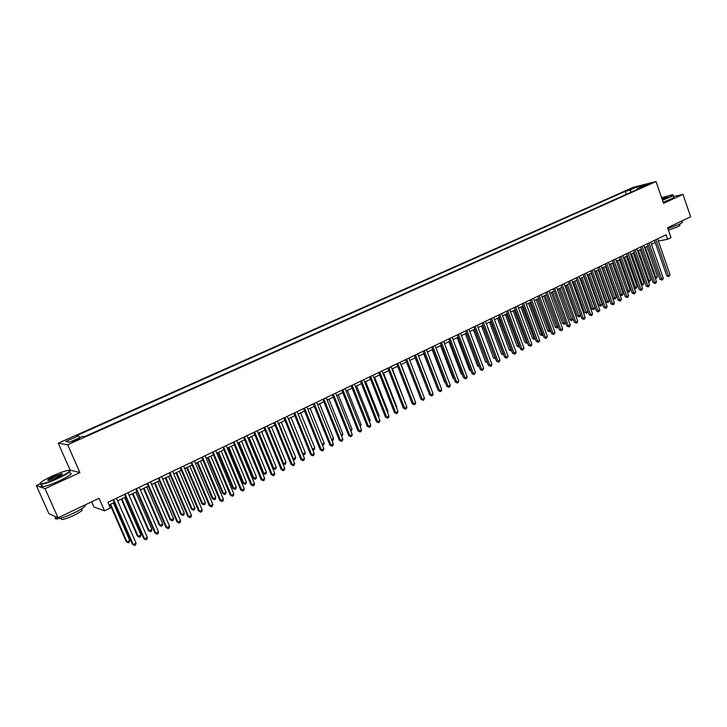 <?xml version="1.0" encoding="UTF-8"?>
<svg xmlns="http://www.w3.org/2000/svg" width="727" height="727" viewBox="0 0 727 727"><rect width="100%" height="100%" fill="white"/><g stroke="black" fill="none" stroke-linecap="round" stroke-linejoin="round"><path stroke-width="1.09" d="M76.599 440.362L79.288 438.554L74.881 440.117L72.182 441.934L76.599 440.362M91.657 501.794L93.956 507.019L104.543 510.836L110.386 508.019L107.896 502.33L666.077 234.794L667.64 239.301L671.039 237.665L667.613 227.742L690.65 216.782L682.998 194.391L673.484 196.608M39.831 483.946L36.35 485.545L48.891 513.653L58.033 517.797L45.074 488.671L79.906 472.595L67.675 444.76L58.251 443.197L70.092 470.078L69.428 470.378M67.675 444.76L656.045 181.523L633.144 187.366L58.251 443.197M36.35 485.545L45.074 488.671M645.74 185.058L643.386 186.321L648.111 184.749L650.465 183.486L645.74 185.058L645.93 185.603M631.609 191.973L629.491 190.256L625.256 191.328L76.662 435.591L78.507 435.827L65.666 441.553L69.592 442.161L82.605 436.345L84.532 436.591L643.204 186.784L638.833 187.893L638.551 188.866M629.491 190.256L637.034 186.894L646.421 184.504L638.833 187.893M104.543 510.836L99.036 498.286L58.033 517.797M656.045 181.523L663.56 203.351L682.998 194.391M658.335 241.028L667.64 239.301M109.059 504.983L114.23 502.493M117.638 500.858L125.671 496.995M129.088 495.351L137.012 491.543M140.42 489.907L148.235 486.145M151.643 484.509L159.358 480.801M162.757 479.166L170.372 475.513M173.771 473.877L181.277 470.269M184.676 468.633L192.082 465.071M195.481 463.435L202.788 459.927M206.186 458.292L213.402 454.829M216.782 453.203L223.907 449.777M227.287 448.15L234.312 444.77M237.702 443.143L244.626 439.817M248.007 438.19L254.85 434.9M258.221 433.283L264.973 430.039M268.345 428.412L275.015 425.213M278.377 423.596L284.957 420.433M288.319 418.816L294.808 415.699M298.17 414.081L304.577 411M307.93 409.392L314.255 406.348M317.608 404.739L323.851 401.74M327.195 400.132L333.357 397.169M336.701 395.561L342.78 392.635M346.125 391.026L352.122 388.145M355.467 386.546L361.392 383.692M364.718 382.093L370.57 379.285M373.896 377.686L379.667 374.905M382.993 373.305L388.691 370.57M392.007 368.971L397.642 366.272M400.95 364.672L406.511 362.01M409.819 360.419L415.299 357.775M418.607 356.194L424.023 353.586M427.322 352.004L432.665 349.433M435.964 347.851L441.244 345.307M444.533 343.726L449.74 341.227M453.03 339.645L458.174 337.174M461.454 335.592L466.534 333.148M469.815 331.576L474.831 329.167M478.102 327.595L483.055 325.214M486.318 323.642L491.207 321.289M494.469 319.726L499.304 317.408M502.557 315.836L507.328 313.546M510.581 311.983L515.289 309.72M518.533 308.157L523.186 305.922M526.421 304.368L531.01 302.159M534.254 300.605L538.78 298.424M542.015 296.87L546.495 294.717M549.721 293.172L554.138 291.045M557.364 289.5L561.726 287.401M564.943 285.856L569.25 283.784M572.467 282.24L576.72 280.195M579.928 278.65L584.126 276.633M587.334 275.088L591.478 273.098M594.677 271.562L598.775 269.59M601.965 268.054L606.018 266.109M609.199 264.573L613.197 262.656M616.378 261.129L620.331 259.23M623.502 257.703L627.401 255.831M630.573 254.305L634.426 252.46M637.588 250.933L641.387 249.107M644.549 247.589L648.302 245.781M651.456 244.263L655.163 242.482M626.311 194.345L625.256 191.328M78.507 435.827L79.697 437.645M637.588 189.302L637.034 186.894M79.906 472.595L70.092 470.078M654.436 240.373L666.768 275.878L668.367 275.651L655.872 239.683M670.058 274.797L668.795 276.623L668.367 275.651L670.058 274.797L657.59 238.856M668.795 276.623L666.768 275.878M645.24 247.253L655.781 277.45L657.462 276.614L646.93 246.444M655.018 277.56L655.781 277.45L656.217 278.414L655.272 278.305M657.462 276.614L656.217 278.414M662.388 199.943L669.458 197.099C672.92 195.472 673.802 194.691 672.121 194.763L661.615 197.708M672.975 194.918C673.947 195.063 672.866 195.863 669.74 197.326L662.488 200.243M661.806 198.253L667.277 196.844L662.197 199.371M681.835 220.972L682.099 221.726C683.226 221.944 682.199 222.825 679.027 224.37L667.904 228.587M679.436 224.17L679.7 224.943C680.517 225.106 679.781 225.743 677.491 226.869L668.458 230.195M673.093 195.472L673.575 196.872C674.674 196.99 673.62 197.799 670.421 199.307L663.169 202.215M667.086 197.208L661.906 198.553M58.051 477.957C68.874 472.686 72.064 470.196 67.629 470.496C63.831 471.287 58.614 473.168 51.999 476.14C42.675 480.574 38.922 483.137 40.739 483.828C43.938 483.637 49.709 481.674 58.051 477.957M69.747 470.533C71.437 471.26 67.611 473.859 58.278 478.321C50.617 481.765 44.938 483.764 41.23 484.318L40.04 483.473M56.506 477.494L48.654 480.347C46.428 480.474 48.037 479.229 53.48 476.585L62.077 473.677C63.004 474.004 61.15 475.276 56.506 477.494M62.168 474.268L53.707 476.948L48.046 480.42M85.232 504.856C85.959 506.174 82.106 508.927 73.681 513.108C66.093 516.624 60.423 518.569 56.661 518.96C55.007 518.996 54.752 518.424 55.888 517.215M81.333 509.218C83.696 509.591 81.215 511.635 73.909 515.343C68.456 517.878 64.376 519.278 61.677 519.541L61.113 518.278M70.074 473.041C73.245 473.277 69.692 475.885 59.405 480.865C51.744 484.318 46.065 486.308 42.366 486.854C40.739 486.981 40.521 486.499 41.721 485.409M647.566 243.663L659.989 279.286L661.57 279.059L649.002 242.972M663.278 278.205L662.688 279.695L662.006 280.031L661.57 279.059L663.278 278.205L650.72 242.146M662.006 280.031L659.989 279.286M640.651 246.98L653.146 282.721L654.727 282.503L642.068 246.299M656.445 281.64L655.863 283.13L655.172 283.475L654.727 282.503L656.445 281.64L643.813 245.462M655.172 283.475L653.146 282.721M633.671 250.324L646.258 286.184L647.83 285.965L635.089 249.643M649.556 285.102L648.284 286.947L647.83 285.965L649.556 285.102L636.843 248.807M648.284 286.947L646.258 286.184M626.647 253.687L639.315 289.664L640.878 289.464L628.055 253.014M642.623 288.583L641.341 290.437L640.878 289.464L642.623 288.583L629.818 252.169M641.341 290.437L639.315 289.664M638.433 250.533L649.038 280.822L650.729 279.977L640.133 249.706M648.102 280.958L649.038 280.822L649.484 281.785L648.302 281.531M650.729 279.977L649.484 281.785M631.572 253.823L642.241 284.221L643.949 283.366L633.29 252.996M641.141 284.375L642.241 284.221L642.695 285.175L641.278 284.775M643.949 283.366L642.695 285.175M624.657 257.149L635.398 287.647L637.116 286.783L626.392 256.313M634.117 287.819L635.398 287.647L635.861 288.601L634.198 288.046M637.116 286.783L635.861 288.601M617.696 260.493L628.51 291.091L630.236 290.227L619.44 259.657M627.047 291.282L628.51 291.091L628.982 292.045L627.065 291.336M630.236 290.227L628.982 292.045M619.568 257.085L632.317 293.181L633.871 292.981L620.967 256.413M635.634 292.1L634.353 293.953L633.871 292.981L635.634 292.1L622.748 255.559M634.353 293.953L632.317 293.181M609.317 264.519L620.049 294.762L621.558 294.562L623.303 293.69L612.434 263.02M610.68 263.874L622.039 295.525L620.049 294.762M623.303 293.69L622.039 295.525M612.434 260.502L625.265 296.725L626.819 296.525L613.833 259.83M628.582 295.635L628.01 297.143L627.301 297.497L626.819 296.525L628.582 295.635L615.624 258.976M627.301 297.497L625.265 296.725M602.256 267.918L613.052 298.252L614.56 298.061L616.314 297.189L605.382 266.418M603.61 267.263L615.051 299.024L613.052 298.252M616.314 297.189L615.051 299.024M605.246 263.946L618.159 300.287L619.704 300.097L606.636 263.283M621.485 299.206L620.195 301.078L619.704 300.097L621.485 299.206L608.435 262.42M620.195 301.078L618.159 300.287M595.14 271.335L606.009 301.769L607.508 301.587L609.281 300.705L598.266 269.835M596.485 270.689L608.008 302.55L606.009 301.769M609.281 300.705L608.008 302.55M598.003 267.418L611.007 303.886L612.543 303.704L599.375 266.754M614.333 302.795L613.761 304.313L613.043 304.677L612.543 303.704L614.333 302.795L601.202 265.891M613.043 304.677L611.007 303.886M587.97 274.779L598.912 305.322L600.402 305.14L602.183 304.25L591.106 273.279M589.306 274.143L600.911 306.103L598.912 305.322M602.183 304.25L600.911 306.103M590.706 270.917L603.792 307.503L605.318 307.33L592.069 270.262M607.127 306.421L606.554 307.939L605.827 308.303L605.318 307.33L607.127 306.421L593.904 269.381M605.827 308.303L603.792 307.503M580.746 278.25L591.76 308.893L593.241 308.721L595.04 307.83L583.89 276.751M582.073 277.614L593.759 309.684L591.76 308.893M595.04 307.83L593.759 309.684M583.345 274.442L596.522 311.156L598.039 310.992L584.699 273.797M599.866 310.075L598.557 311.965L598.039 310.992L599.866 310.075L586.553 272.907M598.557 311.965L596.522 311.156M573.467 281.749L584.553 312.492L586.026 312.328L587.843 311.429L576.611 280.24M574.784 281.122L586.553 313.292L584.553 312.492M587.843 311.429L586.553 313.292M575.929 277.996L589.197 314.836L590.706 314.673L577.274 277.35M592.541 313.746L591.969 315.282L591.233 315.645L590.706 314.673L592.541 313.746L579.137 276.46M591.233 315.645L589.197 314.836M566.133 285.275L577.293 316.127L580.555 315.073M567.442 284.648L579.292 316.927L577.293 316.127M580.564 315.1L579.292 316.927M568.459 281.576L581.809 318.544L583.318 318.39L569.795 280.94M585.171 317.454L584.599 318.989L583.854 319.362L583.318 318.39L585.171 317.454L571.676 280.04M583.854 319.362L581.809 318.544M558.745 288.828L569.977 319.78L573.103 318.799M560.035 288.21L571.976 320.589L569.977 319.78M573.167 318.98L571.976 320.589M560.926 285.193L574.366 322.279L575.866 322.134L562.253 284.557M577.729 321.198L577.156 322.733L576.411 323.106L575.866 322.134L577.729 321.198L564.143 283.648M576.411 323.106L574.366 322.279M551.293 292.408L562.598 323.47L565.597 322.552M552.575 291.791L564.606 324.278L562.598 323.47M565.715 322.888L564.606 324.278M553.329 288.828L566.869 326.05L568.36 325.905L554.656 288.201M570.241 324.96L569.668 326.505L568.914 326.877L568.36 325.905L570.241 324.96L556.555 287.283M568.914 326.877L566.869 326.05M543.787 296.025L555.164 327.177L558.027 326.332M545.059 295.407L557.173 327.995L555.164 327.177M558.209 326.832L557.173 327.995M545.677 292.499L559.308 329.849L560.79 329.713L546.986 291.872M562.689 328.758L562.116 330.303L561.353 330.685L560.79 329.713L562.689 328.758L548.912 290.945M561.353 330.685L559.308 329.849M536.217 299.66L547.676 330.921L550.394 330.149M537.489 299.051L549.685 331.748L547.676 330.921M550.639 330.812L549.685 331.748M537.971 296.198L551.684 333.675L553.156 333.539L539.261 295.571M555.074 332.584L553.738 334.52L553.156 333.539L555.074 332.584L541.206 294.644M553.738 334.52L551.684 333.675M528.593 303.323L540.125 334.693L542.706 333.993M529.847 302.723L542.133 335.529L540.125 334.693M543.014 334.82L542.133 335.529M530.192 299.924L544.005 337.528L545.468 337.41L531.482 299.306M547.395 336.437L546.059 338.382L545.468 337.41L547.395 336.437L533.427 298.37M546.059 338.382L544.005 337.528M520.905 307.021L532.518 338.5L534.954 337.873M522.15 306.421L534.527 339.336L532.518 338.5M535.326 338.873L534.527 339.336M522.349 303.677L536.262 341.417L537.716 341.299L523.631 303.068M539.661 340.327L539.098 341.881L538.316 342.272L537.716 341.299L539.661 340.327L525.594 302.123M538.316 342.272L536.262 341.417M513.162 310.747L524.858 342.326L527.139 341.781M514.398 310.147L526.866 343.171L524.858 342.326M527.538 342.835L526.866 343.171M514.452 307.466L528.456 345.334L529.901 345.225L515.716 306.858M531.864 344.244L531.301 345.807L530.51 346.197L529.901 345.225L531.864 344.244L517.706 305.903M530.51 346.197L528.456 345.334M505.347 314.5L517.124 346.188L519.269 345.716M506.574 313.91L519.133 347.043L517.124 346.188M519.66 346.779L519.133 347.043M506.483 311.283L520.596 349.287L522.022 349.187L507.737 310.683M524.003 348.197L522.649 350.16L522.022 349.187L524.003 348.197L509.736 309.72M522.649 350.16L520.596 349.287M497.477 318.281L509.336 350.087L511.326 349.687M498.695 317.699L511.345 350.941L509.336 350.087M498.458 315.136L512.662 353.277L514.08 353.177L499.694 314.537M516.07 352.177L515.516 353.749L514.716 354.149L514.08 353.177L516.07 352.177L501.712 313.573M514.716 354.149L512.662 353.277M489.544 322.097L501.485 354.013L503.32 353.685M490.743 321.516L503.493 354.876L501.485 354.013M490.361 319.017L504.665 357.284L506.074 357.202L491.588 318.426M508.082 356.194L506.719 358.175L506.074 357.202L508.082 356.194L493.624 317.445M506.719 358.175L504.665 357.284M481.547 325.941L493.569 357.966L495.251 357.72M482.737 325.369L495.578 358.838L493.569 357.966M482.192 322.924L496.605 361.337L498.004 361.255L483.419 322.343M500.031 360.238L498.658 362.228L498.004 361.255L500.031 360.238L485.463 321.361M498.658 362.228L496.605 361.337M473.486 329.813L485.591 361.955L487.108 361.792M474.658 329.249L487.381 362.5M487.508 362.837L485.591 361.955M473.968 326.868L488.471 365.417L489.871 365.345L475.176 326.296M491.906 364.318L491.352 365.908L490.534 366.317L489.871 365.345L491.906 364.318L477.239 325.305M490.534 366.317L488.471 365.417M465.353 333.72L477.548 365.972L478.902 365.899L466.525 333.157M479.275 366.871L477.548 365.972M465.671 330.849L480.283 369.534L481.665 369.47L466.861 330.276M483.719 368.435L482.337 370.443L481.665 369.47L483.719 368.435L468.942 329.276M482.337 370.443L480.283 369.534M457.165 337.655L469.433 370.025L470.614 369.97M470.978 370.943L469.433 370.025M457.301 334.856L472.014 373.687L473.386 373.633L458.483 334.293M475.458 372.587L474.077 374.596L473.386 373.633L475.458 372.587L460.582 333.284M474.077 374.596L472.014 373.687M448.895 341.626L461.263 374.105L462.245 374.069M462.563 374.914L461.263 374.105M448.859 338.9L463.69 377.867L465.044 377.822L450.031 338.346M467.134 376.768L466.589 378.367L465.743 378.794L465.044 377.822L467.134 376.768L452.149 337.328M465.743 378.794L463.69 377.867M440.571 345.634L453.021 378.231L453.802 378.204M454.057 378.876L453.021 378.231M440.353 342.98L455.284 382.084L456.629 382.048L441.507 342.426M458.746 380.984L458.192 382.593L457.347 383.02L456.629 382.048L458.746 380.984L443.643 341.399M457.347 383.02L455.284 382.084M432.174 349.669L444.715 382.384L445.287 382.366M445.478 382.856L444.715 382.384M431.774 347.097L446.814 386.337L448.15 386.31L432.919 346.543M450.277 385.246L449.731 386.855L448.877 387.282L448.15 386.31L450.277 385.246L435.073 345.516M448.877 387.282L446.814 386.337M423.705 353.74L436.709 386.555M436.827 386.873L436.336 386.564M423.123 351.241L438.272 390.626L439.599 390.608L424.25 350.705M441.743 389.536L441.189 391.144L440.335 391.58L439.599 390.608L441.743 389.536L426.422 349.66M440.335 391.58L438.272 390.626M415.162 357.848L428.049 390.781M414.39 355.421L429.657 394.952L430.966 394.943L415.508 354.894M433.128 393.861L432.583 395.479L431.72 395.915L430.966 394.943L433.128 393.861L417.698 353.84M431.72 395.915L429.657 394.952M405.593 359.647L420.969 399.323L422.269 399.314L406.693 359.111M424.45 398.223L423.905 399.841L423.032 400.286L422.269 399.314L424.45 398.223L408.901 358.057M423.032 400.286L420.969 399.323M414.026 398.332L401.122 364.6M396.715 363.9L412.209 403.721L413.49 403.73L397.805 363.373M415.69 402.622L415.153 404.248L414.272 404.694L413.49 403.73L415.69 402.622L400.032 362.31M414.272 404.694L412.209 403.721M405.184 402.758L392.371 368.807M405.539 402.585L405.348 403.167M387.764 368.189L403.367 408.156L404.639 408.174L388.836 367.671M406.866 407.056L406.32 408.692L405.439 409.137L404.639 408.174L406.866 407.056L391.081 366.599M405.439 409.137L403.367 408.156M396.27 407.22L396.806 406.947L383.538 373.042M396.806 406.947L396.515 407.847M378.731 372.515L394.461 412.636L395.715 412.663L379.794 372.006M397.96 411.537L397.415 413.172L396.524 413.627L395.715 412.663L397.96 411.537L382.057 370.924M396.524 413.627L394.461 412.636M387.273 411.718L388.009 411.346L374.641 377.322M388.009 411.346L387.609 412.582M369.625 376.886L385.464 417.153L386.709 417.18L370.67 376.386M388.972 416.053L388.436 417.689L387.536 418.143L386.709 417.18L388.972 416.053L372.951 375.286M387.536 418.143L385.464 417.153M378.194 416.253L379.13 415.789L365.663 381.639M379.13 415.789L378.622 417.353M360.438 381.284L376.404 421.705L377.631 421.751L361.464 380.794M379.912 420.606L379.376 422.251L378.467 422.705L377.631 421.751L379.912 420.606L363.773 379.685M378.467 422.705L376.404 421.705M369.043 420.833L370.179 420.261L356.612 385.992M370.179 420.261L369.489 421.969M351.168 385.728L367.253 426.295L368.471 426.349L352.177 385.246M370.77 425.195L370.234 426.849L369.316 427.312L368.471 426.349L370.77 425.195L354.503 384.129M369.316 427.312L367.253 426.295M359.801 425.449L361.146 424.777L347.479 390.381M361.146 424.777L360.256 426.595M341.817 390.208L358.029 430.929L359.229 430.993L342.808 389.736M361.546 429.83L361.019 431.484L360.092 431.956L359.229 430.993L361.546 429.83L345.161 388.609M360.092 431.956L358.029 430.929M350.487 430.111L352.041 429.33L338.273 394.806M352.041 429.33L350.95 431.256M332.384 394.734L348.715 435.6L349.905 435.682L333.366 394.261M352.241 434.501L351.714 436.164L350.787 436.636L349.905 435.682L352.241 434.501L335.729 393.125M350.787 436.636L348.715 435.6M341.09 434.81L342.853 433.928L328.986 399.268M342.853 433.928L342.344 435.564L341.554 435.955M322.87 399.296L339.327 440.317L340.5 440.408L323.833 398.832M342.862 439.217L342.335 440.889L341.39 441.362L340.5 440.408L342.862 439.217L326.223 397.687M341.39 441.362L339.327 440.317M331.612 439.553L333.593 438.563L319.616 403.776M333.593 438.563L333.084 440.198L332.057 440.653M313.264 403.894L329.858 445.078L331.012 445.178L314.209 403.44M333.393 443.979L332.866 445.651L331.921 446.133L331.012 445.178L333.393 443.979L316.627 402.285M331.921 446.133L329.858 445.078M322.043 444.333L324.242 443.234L310.156 408.32M324.242 443.234L323.733 444.879L322.443 445.315M322.797 445.342L322.206 444.724M303.577 408.538L320.298 449.877L321.443 449.986L304.504 408.092M323.842 448.777L323.324 450.458L322.361 450.94L321.443 449.986L323.842 448.777L306.939 406.929M322.361 450.94L320.298 449.877M298.224 414.054L312.446 449.132L314.818 447.95L300.624 412.9M312.383 449.122L313.364 450.068L312.683 449.877M314.818 447.95L314.309 449.595L313.364 450.068M293.808 413.227L310.656 454.72L311.783 454.838L294.717 412.791M314.2 453.621L313.682 455.302L312.719 455.793L311.783 454.838L314.2 453.621L297.17 411.609M312.719 455.793L310.656 454.72M288.583 418.688L302.914 453.902L305.304 452.703L291 417.525M302.586 453.866L303.85 454.838L302.805 454.402M305.304 452.703L304.804 454.357L303.85 454.838M283.948 417.952L300.923 459.609L302.032 459.737L284.83 417.525M304.477 458.51L303.968 460.2L302.986 460.691L302.032 459.737L304.477 458.51L287.31 416.335M302.986 460.691L300.923 459.609M278.859 423.359L293.299 458.71L295.707 457.501L281.294 422.187M292.699 458.637L294.244 459.646L292.836 458.964M295.707 457.501L295.207 459.155L294.244 459.646M273.988 422.723L291.109 464.535L292.199 464.68L274.861 422.305M294.662 463.435L294.153 465.135L293.172 465.625L292.199 464.68L294.662 463.435L277.36 421.106M293.172 465.625L291.109 464.535M269.045 428.085L283.594 463.553L286.029 462.345L271.507 426.894M282.721 463.444L284.557 464.489L282.776 463.572M286.029 462.345L285.529 464.008L284.557 464.489M263.946 427.531L281.204 469.515L282.276 469.669L264.801 427.131M284.766 468.415L284.257 470.115L283.257 470.614L282.276 469.669L284.766 468.415L267.327 425.913M283.257 470.614L281.204 469.515M258.321 433.237L272.77 468.306L273.806 468.452L276.26 467.225L261.62 431.647M259.139 432.838L273.806 468.452L274.788 469.388L272.77 468.306M276.26 467.225L275.769 468.897L274.788 469.388M253.814 432.392L271.198 474.531L272.262 474.695L254.641 431.992M274.77 473.441L274.27 475.14L273.261 475.64L272.262 474.695L274.77 473.441L257.194 430.775M273.261 475.64L271.198 474.531M248.343 438.027L262.91 473.232L263.928 473.395L266.409 472.15L251.651 436.436M249.143 437.645L263.928 473.395L264.928 474.322L262.91 473.232M266.409 472.15L265.918 473.822L264.928 474.322M243.581 437.29L261.111 479.602L262.156 479.775L244.399 436.909M264.692 478.502L264.183 480.211L263.174 480.72L262.156 479.775L264.692 478.502L246.971 435.673M263.174 480.72L261.111 479.602M238.283 442.861L252.96 478.202L253.968 478.375L256.467 477.121L241.591 441.271M239.065 442.489L253.968 478.375L254.977 479.302L252.96 478.202M256.467 477.121L255.977 478.802L254.977 479.302M233.267 442.243L250.933 484.709L251.951 484.9L234.049 441.862M254.514 483.619L254.014 485.327L252.987 485.845L251.951 484.9L254.514 483.619L236.648 440.617M252.987 485.845L250.933 484.709M228.133 447.75L242.927 483.219L243.908 483.4L246.435 482.137L231.44 446.151M228.887 447.378L243.908 483.4L244.935 484.327L242.927 483.219M246.435 482.137L245.944 483.828L244.935 484.327M222.844 447.232L240.655 489.871L241.664 490.08L223.616 446.869M244.245 488.78L243.745 490.498L242.718 491.016L241.664 490.08L244.245 488.78L226.233 445.615M242.718 491.016L240.655 489.871M217.882 452.676L232.794 488.28L233.767 488.471L236.311 487.199L221.199 451.076M218.627 452.312L233.767 488.471L234.812 489.398L232.794 488.28M236.311 487.199L235.83 488.889L234.812 489.398M212.329 452.276L230.286 495.078L231.268 495.296L213.075 451.921M233.876 493.987L233.385 495.714L232.34 496.232L231.268 495.296L233.876 493.987L215.719 450.649M232.34 496.232L230.286 495.078M207.54 457.637L222.58 493.388L223.525 493.597L226.097 492.315L210.857 456.047M208.258 457.292L223.525 493.597L224.588 494.514L222.58 493.388M226.097 492.315L225.615 494.006L224.588 494.514M201.715 457.365L219.818 500.34L220.781 500.567L202.442 457.019M223.416 499.24L222.925 500.976L221.871 501.503L220.781 500.567L223.416 499.24L205.105 455.738M221.871 501.503L219.818 500.34M197.108 462.654L212.257 498.54L213.193 498.767L215.783 497.468L200.425 461.063M197.808 462.327L213.193 498.767L214.274 499.685L212.257 498.54M215.783 497.468L215.31 499.167L214.274 499.685M191.001 462.499L209.258 505.647L210.203 505.883L191.701 462.163M212.857 504.547L212.366 506.283L211.312 506.819L210.203 505.883L212.857 504.547L194.4 460.873M211.312 506.819L209.258 505.647M186.575 467.725L201.852 503.747L202.76 503.975L205.377 502.666L189.901 466.125M187.248 467.397L202.76 503.975L203.86 504.892L201.852 503.747M205.377 502.666L204.905 504.374L203.86 504.892M180.178 467.688L198.589 510.999L199.516 511.254L180.869 467.361M202.197 509.909L201.715 511.644L200.643 512.19L199.516 511.254L202.197 509.909L183.586 466.052M200.643 512.19L198.589 510.999M175.943 472.832L191.346 508.991L192.237 509.236L194.881 507.919L179.269 471.232M176.597 472.514L192.237 509.236L193.355 510.154L191.346 508.991M194.881 507.919L194.409 509.627L193.355 510.154M169.264 472.923L187.82 516.406L188.729 516.679L169.918 472.605M191.437 515.316L190.956 517.061L189.874 517.606L188.729 516.679L191.437 515.316L172.672 471.287M189.874 517.606L187.82 516.406M165.211 477.984L180.741 514.289L181.614 514.552L184.276 513.217L168.546 476.385M165.847 477.684L181.614 514.552L182.75 515.47L180.741 514.289M184.276 513.217L183.813 514.934L182.75 515.47M158.241 478.202L176.961 521.859L177.842 522.15L158.877 477.893M180.569 520.777L180.096 522.522L179.006 523.077L177.842 522.15L180.569 520.777L161.648 476.567M179.006 523.077L176.961 521.859M154.388 483.191L170.045 519.641L170.89 519.914L173.58 518.569L157.723 481.592M154.996 482.901L170.89 519.914L172.045 520.823L170.045 519.641M173.58 518.569L173.117 520.287L172.045 520.823M147.108 483.537L165.983 527.375L166.846 527.675L147.726 483.246M169.609 526.284L169.137 528.038L168.028 528.593L166.846 527.675L169.609 526.284L150.516 481.901M168.028 528.593L165.983 527.375M143.455 488.444L159.24 525.039L160.067 525.33L162.784 523.967L146.79 486.845M144.037 488.162L160.067 525.33L161.24 526.239L159.24 525.039M162.784 523.967L162.321 525.694L161.24 526.239M135.876 488.926L154.906 532.936L155.751 533.245L136.458 488.644M158.531 531.846L158.068 533.609L156.95 534.172L155.751 533.245L158.531 531.846L139.284 487.29M156.95 534.172L154.906 532.936M132.414 493.751L148.335 530.492L149.144 530.792L151.888 529.42L135.758 492.143M132.986 493.479L149.144 530.792L150.335 531.691L148.335 530.492M151.888 529.42L151.425 531.146L150.335 531.691M124.526 494.36L143.728 538.553L144.546 538.88L125.089 494.087M147.354 537.462L146.89 539.234L145.763 539.798L144.546 538.88L147.354 537.462L127.943 492.724M145.763 539.798L143.728 538.553M121.282 499.104L137.33 535.99L138.112 536.308L140.884 534.918L124.617 497.504M121.818 498.849L138.112 536.308L139.32 537.208L137.33 535.99M140.884 534.918L140.429 536.653L139.32 537.208M113.076 499.849L132.432 544.223L133.232 544.568L113.612 499.594M136.067 543.142L135.604 544.905L134.477 545.477L133.232 544.568L136.067 543.142L116.493 498.213M134.477 545.477L132.432 544.223M110.031 504.511L126.216 541.542L126.98 541.869L129.779 540.47L113.376 502.902M110.549 504.265L126.98 541.869L128.206 542.769L126.216 541.542M129.779 540.47L129.324 542.215L128.206 542.769M42.366 486.854L41.23 484.318M61.023 518.078L61.677 519.541M56.661 518.96L55.67 516.724M61.877 474.186L62.077 473.677M40.739 483.828L40.539 484.346"/></g></svg>
